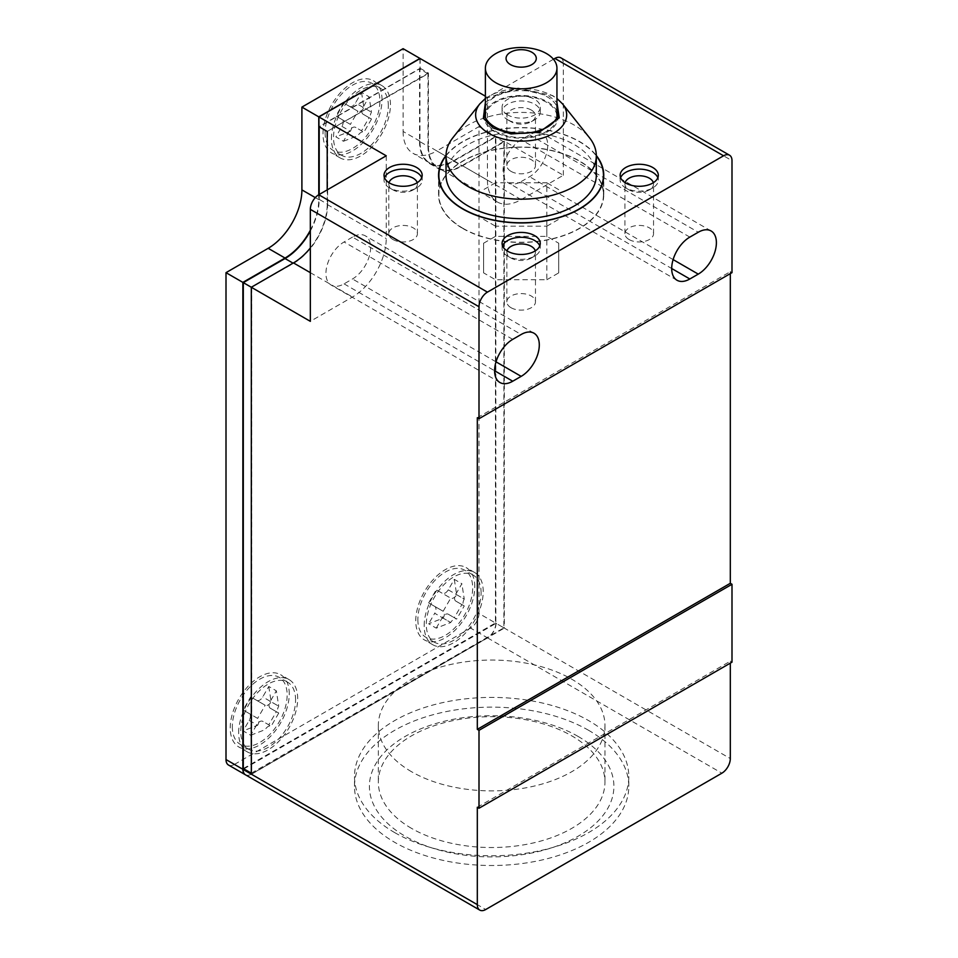 <?xml version="1.0" encoding="UTF-8"?>
<svg xmlns="http://www.w3.org/2000/svg" width="958" height="958" viewBox="0 0 958 958"><rect width="100%" height="100%" fill="white"/><g stroke="black" fill="none" stroke-linecap="round" stroke-linejoin="round"><path stroke-width="0.72" stroke-dasharray="4.79 3.59" d="M485.383 116.852A35.781 20.657 180 0 1 507.477 97.764A35.781 20.657 180 0 1 546.467 102.243A35.781 20.657 180 0 1 556.945 116.852M556.933 117.391A35.781 20.657 180 0 1 534.432 136.036A35.781 20.657 180 0 1 495.861 131.462A35.781 20.657 180 0 1 485.395 117.391M484.437 114.409A36.967 21.351 0 0 0 484.197 116.852A36.967 21.351 0 0 0 495.023 131.941A36.967 21.351 0 0 0 535.318 136.575A36.967 21.351 0 0 0 558.143 116.852A36.967 21.351 0 0 0 557.891 114.409M556.945 111.475A36.967 21.351 0 0 0 547.305 101.752A36.967 21.351 0 0 0 511.464 96.255A36.967 21.351 0 0 0 485.383 111.475M349.514 130.755L350.377 131.258A5.964 3.449 -60 0 0 350.377 124.372L341.946 119.499L350.377 124.372L357.957 111.248L343.467 102.889L335.899 116.002L341.946 119.499A5.964 3.449 -60 0 1 341.946 126.384L335.899 136.862L343.467 141.245L349.514 130.755A5.964 3.449 -60 0 1 355.478 127.318L361.537 130.803L369.105 117.69L371.488 119.067A5.964 3.449 -60 0 1 371.488 112.182L369.105 96.83L361.537 92.459L355.478 102.937A5.964 3.449 -60 0 1 349.514 106.386L357.957 111.248A5.964 3.449 -60 0 0 363.92 107.811L371.488 112.182L363.058 107.308L369.105 96.83M369.105 117.69L363.058 114.194L371.488 119.067L363.92 132.18L355.478 127.318M343.467 141.245L357.957 135.629A5.964 3.449 -60 0 1 363.92 132.18L361.537 130.803M256.756 724.763L257.618 725.266A5.964 3.449 -60 0 0 257.618 718.38L249.188 713.506L257.618 718.38L265.186 705.268L250.697 696.897L243.128 710.022L249.188 713.506A5.964 3.449 -60 0 1 249.188 720.392L243.128 730.882L250.697 735.253L256.756 724.763A5.964 3.449 -60 0 1 262.72 721.326L268.767 724.823L276.347 711.698L278.73 713.075A5.964 3.449 -60 0 1 278.73 706.19L276.347 690.838L268.767 686.467L262.72 696.945A5.964 3.449 -60 0 1 256.756 700.394L265.186 705.268A5.964 3.449 -60 0 0 271.15 701.819L278.73 706.19L270.288 701.328L276.347 690.838M276.347 711.698L270.288 708.213L278.73 713.075L271.15 726.2L262.72 721.326M250.697 735.253L265.186 729.637A5.964 3.449 -60 0 1 271.15 726.2L268.767 724.823M428.657 602.905L443.147 611.264L450.715 598.151L436.237 589.781L428.657 602.905L443.147 611.264A5.964 3.449 -60 0 1 443.147 618.15L428.657 623.766L436.237 628.137L450.715 622.52A5.964 3.449 -60 0 1 456.679 619.084L454.308 617.706L461.876 604.594L455.816 601.097A5.964 3.449 -60 0 1 455.816 594.211L461.876 583.721L454.308 579.351L448.248 589.841A5.964 3.449 -60 0 1 442.285 593.277M454.308 579.351L456.679 594.702A5.964 3.449 -60 0 1 450.715 598.151L436.237 589.781M448.248 589.841L464.259 599.073L461.876 583.721M436.237 628.137L442.285 617.659A5.964 3.449 -60 0 1 448.248 614.21L456.679 619.084L464.259 605.959L455.816 601.097L464.259 605.959A5.964 3.449 -60 0 1 464.259 599.073L455.816 594.211M442.285 617.659L450.715 622.52L434.716 613.276L428.657 623.766M485.383 106.601A36.967 21.351 180 0 1 511.464 91.381A36.967 21.351 180 0 1 547.305 96.89A36.967 21.351 180 0 1 556.945 106.601M361.537 92.459L363.92 107.811L355.478 102.937M349.514 106.386L343.467 102.889M350.377 124.372L335.899 116.002M341.946 126.384L350.377 131.258L335.899 136.862M371.488 119.067L363.058 114.194A5.964 3.449 -60 0 1 363.058 107.308M268.767 686.467L271.15 701.819L262.72 696.945M256.756 700.394L250.697 696.897M257.618 718.38L243.128 710.022M249.188 720.392L257.618 725.266L243.128 730.882M278.73 713.075L270.288 708.213A5.964 3.449 -60 0 1 270.288 701.328M443.147 611.264L434.716 606.39A5.964 3.449 -60 0 1 434.716 613.276M448.248 614.21L454.308 617.706M464.259 605.959L461.876 604.594M325.097 132.671A38.763 22.381 120 0 0 333.121 150.418A38.763 22.381 120 0 0 362.986 140.036A38.763 22.381 120 0 0 379.907 101.021A38.763 22.381 120 0 0 371.884 83.274A38.763 22.381 120 0 0 342.018 93.668A38.763 22.381 120 0 0 325.097 132.671M232.327 726.679A38.763 22.381 120 0 0 240.362 744.426A38.763 22.381 120 0 0 270.228 734.044A38.763 22.381 120 0 0 287.149 695.041A38.763 22.381 120 0 0 279.113 677.294A38.763 22.381 120 0 0 249.248 687.676A38.763 22.381 120 0 0 232.327 726.679M417.856 619.563A38.763 22.381 120 0 0 425.891 637.31A38.763 22.381 120 0 0 455.757 626.927A38.763 22.381 120 0 0 472.677 587.925A38.763 22.381 120 0 0 464.642 570.178A38.763 22.381 120 0 0 434.776 580.56A38.763 22.381 120 0 0 417.856 619.563M388.337 105.895A38.763 22.381 120 0 0 380.314 88.148A38.763 22.381 120 0 0 350.448 98.53A38.763 22.381 120 0 0 333.528 137.545A38.763 22.381 120 0 0 341.551 155.28A38.763 22.381 120 0 0 371.429 144.898A38.763 22.381 120 0 0 388.337 105.895M295.579 699.903A38.763 22.381 120 0 0 287.556 682.156A38.763 22.381 120 0 0 257.678 692.55A38.763 22.381 120 0 0 240.757 731.553A38.763 22.381 120 0 0 248.793 749.3A38.763 22.381 120 0 0 278.658 738.917A38.763 22.381 120 0 0 295.579 699.903M481.108 592.786A38.763 22.381 120 0 0 473.084 575.039A38.763 22.381 120 0 0 443.207 585.434A38.763 22.381 120 0 0 426.298 624.436A38.763 22.381 120 0 0 434.321 642.183A38.763 22.381 120 0 0 464.187 631.801A38.763 22.381 120 0 0 481.108 592.786M452.894 137.689A75.131 43.373 180 0 1 574.297 125.127A75.131 43.373 180 0 1 589.433 137.689M331.42 138.754A41.745 24.106 -60 0 1 349.634 96.746A41.745 24.106 -60 0 1 381.811 85.561A41.745 24.106 -60 0 1 390.457 104.673A41.745 24.106 -60 0 1 372.231 146.682A41.745 24.106 -60 0 1 340.066 157.866A41.745 24.106 -60 0 1 331.42 138.754M238.65 732.774A41.745 24.106 -60 0 1 256.876 690.766A41.745 24.106 -60 0 1 289.041 679.581A41.745 24.106 -60 0 1 297.687 698.681A41.745 24.106 -60 0 1 279.461 740.69A41.745 24.106 -60 0 1 247.296 751.874A41.745 24.106 -60 0 1 238.65 732.774M424.178 625.658A41.745 24.106 -60 0 1 442.404 583.65A41.745 24.106 -60 0 1 474.569 572.465A41.745 24.106 -60 0 1 483.215 591.577A41.745 24.106 -60 0 1 465.001 633.585A41.745 24.106 -60 0 1 432.824 644.758A41.745 24.106 -60 0 1 424.178 625.658M411.533 771.717A113.295 65.407 180 0 1 378.35 725.469A113.295 65.407 180 0 1 448.296 665.032A113.295 65.407 180 0 1 571.77 679.21A113.295 65.407 180 0 1 604.953 725.469A113.295 65.407 180 0 1 535.007 785.895A113.295 65.407 180 0 1 411.533 771.717M446.033 175.278A75.131 43.373 180 0 1 492.412 135.198A75.131 43.373 180 0 1 574.297 144.598A75.131 43.373 180 0 1 596.307 175.278M382.014 99.812A41.745 24.106 120 0 0 373.369 80.7A41.745 24.106 120 0 0 341.204 91.884A41.745 24.106 120 0 0 322.99 133.892A41.745 24.106 120 0 0 331.636 152.993A41.745 24.106 120 0 0 363.8 141.82A41.745 24.106 120 0 0 382.014 99.812M289.256 693.82A41.745 24.106 120 0 0 280.61 674.707A41.745 24.106 120 0 0 248.445 685.892A41.745 24.106 120 0 0 230.219 727.9A41.745 24.106 120 0 0 238.865 747.012A41.745 24.106 120 0 0 271.03 735.828A41.745 24.106 120 0 0 289.256 693.82M474.785 586.703A41.745 24.106 120 0 0 466.139 567.591A41.745 24.106 120 0 0 433.974 578.776A41.745 24.106 120 0 0 415.748 620.784A41.745 24.106 120 0 0 424.394 639.896A41.745 24.106 120 0 0 456.559 628.711A41.745 24.106 120 0 0 474.785 586.703M411.533 828.371A113.295 65.407 180 0 1 378.35 782.111A113.295 65.407 180 0 1 448.296 721.673A113.295 65.407 180 0 1 571.77 735.852A113.295 65.407 180 0 1 604.953 782.111A113.295 65.407 180 0 1 535.007 842.549A113.295 65.407 180 0 1 411.533 828.371M392.984 239.548A14.31 8.263 0 0 0 408.575 241.332A14.31 8.263 0 0 0 417.413 233.704A14.31 8.263 0 0 0 413.221 227.86A14.31 8.263 0 0 0 397.63 226.064A14.31 8.263 0 0 0 388.792 233.704A14.31 8.263 0 0 0 392.984 239.548M511.045 307.71A14.31 8.263 0 0 0 526.649 309.494A14.31 8.263 0 0 0 535.474 301.866A14.31 8.263 0 0 0 531.283 296.022A14.31 8.263 0 0 0 515.691 294.226A14.31 8.263 0 0 0 506.854 301.866A14.31 8.263 0 0 0 511.045 307.71M629.107 239.548A14.31 8.263 0 0 0 644.71 241.332A14.31 8.263 0 0 0 653.548 233.704A14.31 8.263 0 0 0 649.356 227.86A14.31 8.263 0 0 0 633.753 226.064A14.31 8.263 0 0 0 624.915 233.704A14.31 8.263 0 0 0 629.107 239.548M511.045 171.374A14.31 8.263 0 0 0 526.649 173.17A14.31 8.263 0 0 0 535.474 165.542A14.31 8.263 0 0 0 531.283 159.699A14.31 8.263 0 0 0 515.691 157.902A14.31 8.263 0 0 0 506.854 165.542A14.31 8.263 0 0 0 511.045 171.374M446.033 155.903A82.292 47.505 180 0 1 579.351 141.676A82.292 47.505 180 0 1 596.307 155.903M419.963 58.618L419.963 141.197A47.708 27.543 120 0 0 429.843 163.028A47.708 27.543 120 0 0 453.697 160.669L495.861 136.323L495.861 623.215L479 613.479A11.927 6.886 -60 0 1 470.57 628.089L487.43 637.824L251.307 774.16A11.927 6.886 -60 0 1 245.428 774.794M495.861 623.215A11.927 6.886 -60 0 1 487.43 637.824M243.883 768.891L496.04 623.323L504.303 628.089L251.307 774.16L234.435 764.412A11.927 6.886 -60 0 1 228.471 765.011M234.435 764.412L470.57 628.089M419.963 141.197L403.102 131.462L403.102 48.678M403.102 131.462A47.708 27.543 120 0 0 412.982 153.292A47.708 27.543 120 0 0 436.836 150.933L453.697 160.669M479 613.479L479 126.588L436.836 150.933M578.093 736.427A122.241 70.581 0 0 0 405.21 736.427A122.241 70.581 0 0 0 405.21 836.238A122.241 70.581 0 0 0 578.093 836.238A122.241 70.581 0 0 0 578.093 736.427M388.984 182.691A14.31 8.263 0 0 0 388.792 184.032A14.31 8.263 0 0 0 392.984 189.876L392.984 189.876A14.31 8.263 0 0 0 413.221 189.876A14.31 8.263 0 0 0 417.413 184.032A14.31 8.263 0 0 0 417.221 182.691M507.045 250.852A14.31 8.263 0 0 0 506.854 252.205A14.31 8.263 0 0 0 511.045 258.049L511.045 258.049A14.31 8.263 0 0 0 531.283 258.049A14.31 8.263 0 0 0 535.474 252.205A14.31 8.263 0 0 0 535.283 250.852M625.107 182.691A14.31 8.263 0 0 0 624.915 184.032A14.31 8.263 0 0 0 629.107 189.876L629.107 189.876A14.31 8.263 0 0 0 649.356 189.876A14.31 8.263 0 0 0 653.548 184.032A14.31 8.263 0 0 0 653.344 182.691M531.283 110.026A14.31 8.263 0 0 0 515.691 108.242A14.31 8.263 0 0 0 506.854 115.87A14.31 8.263 0 0 0 511.045 121.714L511.045 121.714A14.31 8.263 0 0 0 531.283 121.714A14.31 8.263 0 0 0 535.474 115.87A14.31 8.263 0 0 0 531.283 110.026M462.977 228.339A82.292 47.505 0 0 0 552.658 238.638A82.292 47.505 0 0 0 603.456 194.749A82.292 47.505 0 0 0 579.351 161.16A82.292 47.505 0 0 0 489.67 150.849A82.292 47.505 0 0 0 438.872 194.749A82.292 47.505 0 0 0 462.977 228.339M310.332 230.255A47.708 27.543 120 0 0 318.774 199.623L318.774 194.749M479 126.588L495.861 136.323M588.631 730.331A137.15 79.179 -0 0 0 439.159 713.171A137.15 79.179 -0 0 0 354.496 786.326A137.15 79.179 -0 0 0 394.672 842.322A137.15 79.179 -0 0 0 544.132 859.482A137.15 79.179 -0 0 0 628.807 786.326A137.15 79.179 -0 0 0 588.631 730.331M384.493 177.709A19.076 11.017 0 0 0 384.014 180.14A19.076 11.017 0 0 0 389.607 187.936L392.984 189.876L389.607 187.936A19.076 11.017 0 0 0 416.598 187.936A19.076 11.017 0 0 0 422.179 180.14A19.076 11.017 0 0 0 421.712 177.709M502.555 245.871A19.076 11.017 0 0 0 502.088 248.302A19.076 11.017 0 0 0 507.668 256.097L511.045 258.049L507.668 256.097A19.076 11.017 0 0 0 534.66 256.097A19.076 11.017 0 0 0 540.252 248.302A19.076 11.017 0 0 0 539.773 245.871M620.616 177.709A19.076 11.017 0 0 0 620.149 180.14A19.076 11.017 0 0 0 625.742 187.936L629.107 189.876L625.742 187.936A19.076 11.017 0 0 0 652.721 187.936A19.076 11.017 0 0 0 658.314 180.14A19.076 11.017 0 0 0 657.847 177.709M507.668 119.774L511.045 121.714L507.668 119.774A19.076 11.017 0 0 0 534.66 119.774A19.076 11.017 0 0 0 540.252 111.978A19.076 11.017 0 0 0 534.66 104.183A19.076 11.017 0 0 0 513.859 101.799A19.076 11.017 0 0 0 502.088 111.978A19.076 11.017 0 0 0 507.668 119.774M462.762 228.471A82.592 47.684 0 0 0 552.766 238.805A82.592 47.684 0 0 0 603.756 194.749A82.592 47.684 0 0 0 579.566 161.028A82.592 47.684 0 0 0 489.562 150.693A82.592 47.684 0 0 0 438.572 194.749A82.592 47.684 0 0 0 462.762 228.471M310.332 230.986A48.307 27.89 120 0 0 319.194 199.372L327.624 204.246A48.307 27.89 -60 0 1 293.471 263.402L251.307 287.256M319.194 194.51L319.194 199.372M251.307 773.178L503.884 627.849L503.884 141.928L462.139 166.021A48.307 27.89 -60 0 1 437.986 168.416A48.307 27.89 -60 0 1 427.975 146.311L419.544 141.437L419.544 68.892L319.194 126.827M419.544 141.437A48.307 27.89 120 0 0 429.555 163.555A48.307 27.89 120 0 0 453.697 161.16L462.139 166.021M243.296 768.555L495.442 622.975L495.442 137.054L453.697 161.16M496.04 623.323A11.927 6.886 120 0 1 487.598 637.92L251.475 774.256A11.927 6.886 -60 0 1 245.511 774.842M394.672 832.586A137.15 79.179 -0 0 0 544.132 849.746A137.15 79.179 -0 0 0 628.807 776.591A137.15 79.179 -0 0 0 588.631 720.596A137.15 79.179 -0 0 0 439.159 703.435A137.15 79.179 -0 0 0 354.496 776.591A137.15 79.179 -0 0 0 394.672 832.586M521.164 181.601L529.594 176.739A25.638 14.801 120 0 0 546.347 154.142A25.638 14.801 120 0 0 542.42 133.593A25.638 14.801 120 0 0 529.594 134.862L521.164 139.736A25.638 14.801 120 0 0 504.411 162.333A25.638 14.801 120 0 0 508.351 182.882A25.638 14.801 120 0 0 521.164 181.601L671.702 268.515M420.131 58.522L420.131 68.258L318.942 126.684M560.861 57.827A11.927 6.886 -60 0 1 563.328 63.288L731.996 160.669M420.131 68.258L428.406 73.024L428.406 146.059A47.708 27.543 120 0 0 438.285 167.901A47.708 27.543 120 0 0 462.139 165.542L504.303 141.197L563.328 175.278L521.164 199.623A47.708 27.543 -60 0 1 497.31 201.982A47.708 27.543 -60 0 1 487.43 180.14L487.43 97.369L485.383 96.195M553.449 59.252L487.43 97.369M563.328 175.278L563.328 63.288M507.668 114.9A19.076 11.017 180 0 1 502.088 107.104A19.076 11.017 180 0 1 513.859 96.926A19.076 11.017 180 0 1 534.66 99.321A19.076 11.017 180 0 1 540.252 107.104A19.076 11.017 180 0 1 528.469 117.283A19.076 11.017 180 0 1 507.668 114.9M446.033 155.471A82.592 47.684 180 0 1 579.566 141.556A82.592 47.684 180 0 1 596.295 155.471M352.496 237.105L344.066 241.979A25.638 14.801 120 0 0 327.313 264.576A25.638 14.801 120 0 0 331.252 285.125A25.638 14.801 120 0 0 344.066 283.855L352.496 278.982A25.638 14.801 120 0 0 369.249 256.385A25.638 14.801 120 0 0 365.321 235.836A25.638 14.801 120 0 0 352.496 237.105L521.164 334.486M427.975 146.311L427.975 73.754L327.205 131.45L428.406 73.024M503.884 627.849L495.442 622.975M503.884 141.928L495.442 137.054M427.975 73.754L419.544 68.892M327.624 131.701L327.624 204.246M251.726 287.508L251.726 773.429M477.312 807.259L730.307 661.2L730.307 663.14M731.996 662.17L730.307 661.2M504.303 141.197L504.303 628.089L730.307 758.568M731.996 272.659L730.307 271.677L730.307 273.629M477.312 417.748L730.307 271.677M310.332 247.966A47.708 27.543 120 0 0 327.205 204.485L327.205 189.876M386.23 155.795L386.23 238.578A47.708 27.543 -60 0 1 352.496 297.004L310.332 321.337M546.85 279.736L558.73 272.874L558.73 243.224L546.85 236.351L495.49 236.351L483.598 243.224L483.598 272.874L495.49 279.736L546.85 279.736L546.85 226.184L495.49 226.184L495.49 279.736M558.73 243.224L558.73 272.874M495.49 236.351L495.49 182.798L546.85 182.798L546.85 236.351M483.598 272.874L483.598 243.224M483.598 219.322L495.49 226.184M495.49 182.798L483.598 189.66M558.73 189.66L546.85 182.798M546.85 226.184L558.73 219.322M485.383 102.518L500.387 92.687L520.889 89.262L548.994 95.92L556.945 102.518M479.802 103.883A45.517 26.273 180 0 1 553.353 96.267A45.517 26.273 180 0 1 562.526 103.883M315.302 197.611L318.774 199.623M487.598 637.92L721.877 773.178M673.115 259.594L529.594 176.739M529.594 134.862L698.262 232.243M689.832 237.105L521.164 139.736M512.734 339.36L344.066 241.979M344.066 283.855L494.603 370.758M496.016 361.837L352.496 278.982M487.43 180.14L428.406 146.059M521.164 199.623L462.139 165.542M251.475 774.256L485.742 909.513M327.205 204.485L386.23 238.578M310.332 272.659L352.496 297.004M558.143 116.852L558.143 111.978M484.197 116.852L484.197 111.978M485.383 98.47L518.062 88.016L552.574 95.56L556.945 98.47M380.314 88.148L371.884 83.274M341.551 155.28L333.121 150.418M287.556 682.156L279.113 677.294M248.793 749.3L240.362 744.426M473.084 575.039L464.642 570.178M434.321 642.183L425.891 637.31M381.811 85.561L373.369 80.7M340.066 157.866L331.636 152.993M289.041 679.581L280.61 674.707M247.296 751.874L238.865 747.012M474.569 572.465L466.139 567.591M432.824 644.758L424.394 639.896M378.35 725.469L378.35 782.111M604.953 725.469L604.953 782.111M388.792 233.704L388.792 184.032M417.413 233.704L417.413 184.032M506.854 301.866L506.854 252.205M535.474 301.866L535.474 252.205M624.915 233.704L624.915 184.032M653.548 233.704L653.548 184.032M506.854 165.542L506.854 115.87M535.474 165.542L535.474 115.87M603.456 194.749L603.456 179.326M438.872 194.749L438.872 179.326M429.843 163.028L412.982 153.292M413.221 189.876L416.598 187.936M531.283 258.049L534.66 256.097M649.356 189.876L652.721 187.936M531.283 121.714L534.66 119.774M628.807 786.326L628.807 776.591M354.496 786.326L354.496 776.591M384.014 180.14L384.014 175.278M422.179 180.14L422.179 175.278M502.088 248.302L502.088 243.44M540.252 248.302L540.252 243.44M620.149 180.14L620.149 175.278M658.314 180.14L658.314 175.278M502.088 111.978L502.088 107.104M540.252 111.978L540.252 107.104M438.572 194.749L438.572 175.278M603.756 194.749L603.756 175.278M497.31 201.982L438.285 167.901M429.555 163.555L437.986 168.416M711.087 230.974L542.42 133.593M677.007 280.251L508.351 182.882M499.908 382.505L331.252 285.125M533.989 333.216L365.321 235.836"/><path stroke-width="1.44" d="M531.858 52.247A15.112 8.73 180 0 1 531.858 64.593A15.112 8.73 180 0 1 510.482 64.593A15.112 8.73 180 0 1 510.482 52.247A15.112 8.73 180 0 1 531.858 52.247M546.467 53.552A35.781 20.657 180 0 1 556.945 68.162A35.781 20.657 180 0 1 534.863 87.25A35.781 20.657 180 0 1 495.861 82.771A35.781 20.657 180 0 1 485.383 68.162A35.781 20.657 180 0 1 507.477 49.074A35.781 20.657 180 0 1 546.467 53.552M556.945 68.162L556.945 116.852A35.781 20.657 180 0 1 556.933 117.391M485.395 117.391A35.781 20.657 180 0 1 485.383 116.852L485.383 68.162M557.891 114.409A36.967 21.351 0 0 0 556.945 111.475M485.383 111.475A36.967 21.351 0 0 0 484.437 114.409M556.945 106.601A36.967 21.351 180 0 1 558.143 111.978A36.967 21.351 180 0 1 535.318 131.701A36.967 21.351 180 0 1 495.023 127.079A36.967 21.351 180 0 1 484.197 111.978A36.967 21.351 180 0 1 485.383 106.601M589.433 137.689A75.131 43.373 180 0 1 596.307 155.795A75.131 43.373 180 0 1 549.916 195.875A75.131 43.373 180 0 1 468.031 186.475A75.131 43.373 180 0 1 446.033 155.795A75.131 43.373 180 0 1 452.894 137.689L479.802 103.883A45.517 26.273 180 0 0 488.975 133.437A45.517 26.273 180 0 0 547.174 136.419A45.517 26.273 180 0 0 562.526 103.883L589.433 137.689M596.307 155.795L596.307 175.278A75.131 43.373 180 0 1 549.916 215.358A75.131 43.373 180 0 1 468.031 205.946A75.131 43.373 180 0 1 446.033 175.278L446.033 155.795M596.307 155.903A82.292 47.505 180 0 1 603.456 175.278A82.292 47.505 180 0 1 552.658 219.166A82.292 47.505 180 0 1 462.977 208.868A82.292 47.505 180 0 1 438.872 175.278A82.292 47.505 180 0 1 446.033 155.903M245.428 774.794A11.927 6.886 -60 0 1 245.344 774.747L228.471 765.011A11.927 6.886 -60 0 1 226.004 759.55L242.865 769.286L242.865 282.394L285.041 258.049A47.708 27.543 120 0 0 310.332 230.255M245.344 774.747A11.927 6.886 -60 0 1 242.865 769.286M285.041 258.049L268.168 248.314L226.004 272.659L226.004 759.55M268.168 248.314A47.708 27.543 120 0 0 301.902 189.888L315.302 197.611M479 306.728A11.927 6.886 -60 0 1 487.43 292.13L723.565 155.795A11.927 6.886 -60 0 1 729.529 155.208A11.927 6.886 -60 0 1 731.996 160.669L731.996 272.659L479 418.718L479 306.728L310.332 209.359A11.927 6.886 -60 0 1 318.774 194.749L318.774 116.852L419.963 58.426L403.102 48.678L301.902 107.104L301.902 189.888M417.221 182.691A14.31 8.263 0 0 0 413.221 178.2A14.31 8.263 0 0 0 398.732 176.164A14.31 8.263 0 0 0 388.984 182.691M535.283 250.852A14.31 8.263 0 0 0 531.283 246.362A14.31 8.263 0 0 0 516.793 244.338A14.31 8.263 0 0 0 507.045 250.852M653.344 182.691A14.31 8.263 0 0 0 649.356 178.2A14.31 8.263 0 0 0 634.855 176.164A14.31 8.263 0 0 0 625.107 182.691M301.902 107.104L318.774 116.852M226.004 272.659L242.865 282.394M421.712 177.709A19.076 11.017 0 0 0 416.598 172.356A19.076 11.017 0 0 0 397.81 169.554A19.076 11.017 0 0 0 384.493 177.709M539.773 245.871A19.076 11.017 0 0 0 534.66 240.518A19.076 11.017 0 0 0 515.871 237.728A19.076 11.017 0 0 0 502.555 245.871M657.847 177.709A19.076 11.017 0 0 0 652.721 172.356A19.076 11.017 0 0 0 633.933 169.554A19.076 11.017 0 0 0 620.616 177.709M293.052 263.163L285.041 258.54L243.296 282.634L243.296 768.555L251.307 773.178M285.041 258.54A48.307 27.89 120 0 0 310.332 230.986M327.205 189.876L327.205 131.45L319.194 126.827L319.194 194.51M730.307 663.14L730.307 758.568A11.927 6.886 -60 0 1 721.877 773.178L485.742 909.513A11.927 6.886 -60 0 1 479.778 910.1L245.511 774.842A11.927 6.886 -60 0 1 243.045 769.382L243.883 768.891M698.262 274.12L689.832 278.982A25.638 14.801 120 0 1 677.007 280.251A25.638 14.801 120 0 1 673.079 259.702A25.638 14.801 120 0 1 689.832 237.105L698.262 232.243A25.638 14.801 120 0 1 711.087 230.974A25.638 14.801 120 0 1 715.015 251.523A25.638 14.801 120 0 1 698.262 274.12L673.115 259.594M327.205 131.45L318.942 126.684L318.942 116.948L386.23 155.795L318.774 194.749L487.43 292.13M485.383 96.195L420.131 58.522L318.942 116.948M723.565 155.795L554.898 58.426A11.927 6.886 -60 0 1 560.861 57.827L729.529 155.208M554.898 58.426L553.449 59.252M389.607 183.062A19.076 11.017 180 0 1 384.014 175.278A19.076 11.017 180 0 1 395.798 165.099A19.076 11.017 180 0 1 416.598 167.482A19.076 11.017 180 0 1 422.179 175.278A19.076 11.017 180 0 1 410.407 185.457A19.076 11.017 180 0 1 389.607 183.062M507.668 251.224A19.076 11.017 180 0 1 502.088 243.44A19.076 11.017 180 0 1 513.859 233.261A19.076 11.017 180 0 1 534.66 235.644A19.076 11.017 180 0 1 540.252 243.44A19.076 11.017 180 0 1 528.469 253.619A19.076 11.017 180 0 1 507.668 251.224M625.742 183.062A19.076 11.017 180 0 1 620.149 175.278A19.076 11.017 180 0 1 631.933 165.099A19.076 11.017 180 0 1 652.721 167.482A19.076 11.017 180 0 1 658.314 175.278A19.076 11.017 180 0 1 646.53 185.457A19.076 11.017 180 0 1 625.742 183.062M596.295 155.471A82.592 47.684 180 0 1 603.756 175.278A82.592 47.684 180 0 1 552.766 219.322A82.592 47.684 180 0 1 462.762 208.988A82.592 47.684 180 0 1 438.572 175.278A82.592 47.684 180 0 1 446.033 155.471M512.734 339.36L521.164 334.486A25.638 14.801 120 0 1 533.989 333.216A25.638 14.801 120 0 1 537.917 353.765A25.638 14.801 120 0 1 521.164 376.362L512.734 381.224A25.638 14.801 120 0 1 499.908 382.505A25.638 14.801 120 0 1 495.981 361.956A25.638 14.801 120 0 1 512.734 339.36M310.332 209.359L310.332 321.337L251.307 287.256L251.307 774.16L243.045 769.382M310.332 247.966A47.708 27.543 120 0 1 293.471 262.911L251.307 287.256L243.296 282.634M731.996 662.17L479 808.241L479 730.331L731.996 584.272L731.996 662.17M479.778 910.1A11.927 6.886 -60 0 1 477.312 904.639L477.312 807.259L479 808.241M730.307 273.629L730.307 583.29L731.996 584.272M730.307 583.29L477.312 729.361L477.312 417.748L479 418.718M479 730.331L477.312 729.361M556.945 102.518L559.244 117.726L539.438 132.108L511.045 133.94L493.334 128.049L483.347 118.277L485.383 102.518M671.702 268.515L689.832 278.982M494.603 370.758L512.734 381.224M521.164 376.362L496.016 361.837M293.471 262.911L310.332 272.659M251.307 774.16L477.312 904.639M556.945 98.47L562.526 103.883M485.383 98.47L479.802 103.883M603.456 179.326L603.456 175.278M438.872 179.326L438.872 175.278"/></g></svg>
